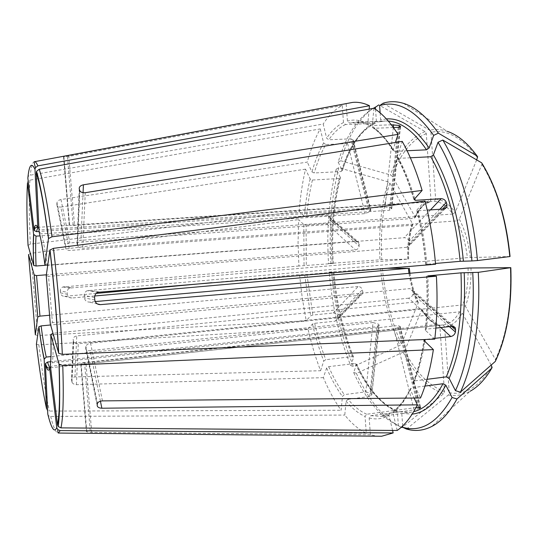 <?xml version="1.0" encoding="UTF-8"?>
<svg xmlns="http://www.w3.org/2000/svg" width="538" height="538" viewBox="0 0 538 538"><rect width="100%" height="100%" fill="white"/><g stroke="black" fill="none" stroke-linecap="round" stroke-linejoin="round"><path stroke-width="0.4" stroke-dasharray="2.69 2.02" d="M46.241 275.631L48.528 276.33L52.421 322.666L50.31 323.916M435.491 263.465L425.733 264.387L435.565 264.266M425.013 201.037L416.762 210.136L418.08 210.755L427.212 210.129M356.586 364.421C367.884 389.088 381.489 404.953 397.394 412.014L398.389 425.807C380.817 417.535 365.901 399.747 353.641 372.444L356.586 364.421L355.356 363.473L328.671 366.647L326.6 367.999L323.378 377.656C328.651 390.171 334.569 401.045 341.132 410.272L342.417 396.479L344.307 394.623L365.82 391.846L373.029 322.531L50.942 356.573M397.394 412.014L396.728 410.702L395.47 410.312L366.721 414.24L365.053 416.452L366.277 433.171C358.725 429.566 351.556 423.527 344.771 415.06L346.089 401.18L347.992 399.31C353.943 406.392 360.184 411.368 366.721 414.24M373.029 322.531L378.147 323.984L379.25 325.234L371.825 394.717L369.667 396.479L347.992 399.31M371.812 394.717L378.96 324.811M365.82 391.846L370.769 393.312L371.543 394.24M353.641 372.444L356.405 373.332L403.15 352.202L404.677 350.837L421.758 309.727L421.819 309.263L420.602 308.63L78.292 343.755C76.053 343.843 74.5 343.143 73.625 341.657L73.168 339.592C73.114 337.642 74.311 336.411 76.759 335.914L417.071 301.838C413.251 293.365 410.548 283.869 408.974 273.338M356.405 373.332C368.88 401.018 384.098 419.082 402.054 427.528L443.547 393.796L444.475 391.577L439.862 326.162L438.9 324.616L437.999 324.421L84.567 362.854C82.011 363.211 80.747 363.574 80.774 363.937L86.013 363.863L442.727 324.945M398.389 425.807L401.341 427.192M39.086 231.885L41.52 233.882C43.376 240.614 45.259 251.125 47.176 265.416M407.105 150.748L394.475 151.353L392.969 150.297L395.39 142.476M373.93 108.239L372.215 126.262L372.498 127.479L373.971 128.286L393.379 127.519M392.572 430.434L388.981 415.444L389.384 413.702L390.4 413.137L414.038 409.889L393.85 328.926L399.109 327.386L399.889 326.721L400.144 326.378L397.716 325.591L52.368 362.767L50.316 365.201M402.686 425.935L401.785 413.413L400.871 411.913L399.848 411.698L370.857 415.672L369.169 417.912L370.406 434.791L377.172 436.19M424.959 386.069L411.415 387.824L410.097 389.135L414.146 398.039M415.995 407.555L394.381 410.507C400.669 405.739 406.345 398.181 411.415 387.824M419.479 408.409L414.038 409.889M406.486 429.075L448.315 395L449.25 392.753L444.61 326.707L442.888 324.939M491.167 365.08L462.243 313.116L459.613 311.818L90.108 350.662C87.391 350.789 85.925 350.009 85.71 348.342L85.878 346.378C86.551 344.703 88.111 343.641 90.559 343.204L462.767 304.925L465.41 306.236L495.437 359.539C506.729 335.329 511.725 304.696 510.428 267.648M27.848 178.132C27.828 176.599 28.649 175.617 30.316 175.18L323.21 124.022L326.627 138.172L328.805 139.772L350.823 138.831L368.537 209.39L370.897 210.297L369.976 211.535L365.1 213.633L40.081 235.873M37.815 227.951L40.229 229.934L385.053 206.962L390.507 207.85L391.698 208.885L389.418 210.277L41.52 233.882M375.531 109.308L376.405 121.359L375.706 123.02L374.737 123.417L345.49 124.527L343.493 122.583L342.242 105.509C335.134 109.201 328.792 115.374 323.21 124.022M413.123 382.283C417.865 370.635 421.462 356.681 423.937 340.413L425.155 339.444L434.865 338.341M427.031 379.317L414.468 380.917L413.144 382.283L420.528 397.979M435.861 328.093L426.486 329.121C428.309 312.343 428.739 294.669 427.764 276.115M495.7 360.574L495.437 359.539M27.465 183.061C27.445 181.541 28.258 180.566 29.906 180.136L320.258 128.912C315.019 138.333 310.688 149.396 307.272 162.113L60.955 199.524C58.85 199.995 57.519 201.03 56.954 202.644L65.616 245.671C66.221 244.131 67.653 243.216 69.9 242.92L414.179 218.394C418.107 209.591 423.164 204.124 429.358 202.006L73.161 225.483L69.59 225.261L434.025 201.333C440.561 201.528 446.822 205.758 452.794 214.043L80.969 240.318C78.266 240.694 76.947 241.804 77.028 243.647L77.539 245.758C78.508 247.399 80.223 248.233 82.697 248.247L456.91 220.862C462.229 231.212 465.713 243.479 467.367 257.662L87.284 290.675C85.226 291.63 84.197 293.237 84.197 295.496L84.392 297.844C84.95 300.614 86.645 302.033 89.476 302.107L95.226 301.589M28.037 245.368L30.343 244.131L299.162 211.394L304.394 216.33L306.673 216.801L327.212 215.402L356.257 241.179L45.548 265.274M340.312 177.278C333.647 203.411 331.253 232.154 333.123 263.492L328.53 263.573C326.425 229.39 328.987 197.923 336.203 169.181L340.312 177.278L339.236 178.522L312.403 180.028L310.157 178.952L305.503 169.147C302.45 182.321 300.332 196.404 299.162 211.394M410.353 157.775L398.55 158.367L397.031 157.271L402.216 141.373M510.051 256.491L467.367 257.662M482.189 163.626L459.358 219.208L456.91 220.862M28.521 254.568L30.821 253.304L33.316 252.988M35.326 334.851L37.781 335.537L40.041 335.416M380.124 112.872L380.628 119.873L379.606 121.77L349.451 123.054L347.44 121.09L346.176 103.841L348.079 103.256M391.308 124.769L369.566 125.61C364.683 123.101 359.929 121.938 355.295 122.126L349.451 123.054M369.162 109.106L367.817 123.599L368.234 124.998L369.566 125.61M476.668 159.9L455.222 212.389L452.794 214.043M383.049 103.235L429.68 130.209L430.931 132.301L435.639 199.255L434.025 201.333M36.402 344.179L38.864 344.831L307.992 328.953C311.401 343.816 315.598 357.743 320.581 370.729L74.957 376.923C72.63 377.212 71.493 378.295 71.541 380.178L73.168 339.592M46.537 408.719C46.766 410.158 47.721 410.938 49.402 411.072L341.132 410.272M373.197 108.373C357.709 117.728 346.035 135.67 338.16 162.207L342.316 170.297L341.233 171.535L314.239 172.987L311.979 171.911L307.272 162.113M350.823 138.831L353.204 140.062L353.002 140.519L352.356 141.467L347.629 143.579L325.793 144.547C321.173 152.557 317.319 162.039 314.239 172.987M320.258 128.912L323.627 142.96L325.793 144.547M338.16 162.207L340.769 160.748C349.209 132.442 361.886 113.821 378.799 104.89L425.047 131.575L426.284 133.646L430.958 199.941L429.956 201.831L429.358 202.006M340.769 160.748L390.413 174.937L392.135 176.128L415.161 217.016L415.296 217.534L414.179 218.394M47.788 414.078C48.017 415.518 48.985 416.304 50.68 416.432L344.771 415.06M49.664 368.51L51.695 366.096L50.545 367.763L49.846 367.434M333.123 263.492L298.906 266.014L298.065 242.611L298.61 219.612L303.822 224.635L306.095 225.119L306.283 265.799M327.212 215.402L329.848 216.861L330.043 220.123C329.666 222.113 328.503 223.297 326.559 223.674L306.095 225.119M336.203 169.181L338.799 167.721L388.113 181.837L389.821 183.028L412.599 223.936L412.727 224.393L411.617 225.321L69.651 250.473C67.142 250.419 65.757 249.471 65.502 247.635L65.542 246.122M338.799 167.721C331.421 196.854 328.799 228.724 330.924 263.324L381.772 259.693L407.676 259.148L69.866 288.059C68.05 288.879 67.136 290.278 67.122 292.242L67.29 294.286C67.795 296.7 69.294 297.938 71.789 298.012L94.715 295.987M328.53 263.573L330.924 263.324M397.212 430.467L392.955 412.834L393.17 411.348L394.381 410.507M211.69 282.719L299.552 274.582L306.936 274.508L332.82 272.248L329.162 272.087C332.148 306.223 339.317 337.393 350.689 365.598L353.58 357.562L352.356 356.607L325.806 359.7L323.755 361.045L320.581 370.729M434.778 339.122L425.477 330.359L426.486 329.121M350.689 365.598L353.439 366.499L399.889 345.463L401.402 344.098L418.221 302.941L418.288 302.524L417.071 301.838M329.162 272.087L386.997 268.267M331.556 271.811C334.569 306.364 341.859 337.925 353.439 366.499M96.241 293.412L64.594 296.344C62.294 296.29 60.908 295.127 60.431 292.854L60.269 290.937L67.122 292.242M440.851 327.541L408.571 298.207C410.884 297.736 412.33 296.364 412.908 294.084L412.794 290.278L409.714 288.603L52.421 322.666M305.503 169.147L60.787 207.076L69.651 250.473M342.242 105.509L67.445 156.692L63.793 156.652L69.503 225.274M40.101 335.409L306.216 320.803L310.661 315.806L312.827 315.046L333.183 312.988C335.161 313.029 336.479 314.017 337.144 315.954L337.521 317.588L362.76 291.509L362.619 293.506L360.218 295.261L50.606 324.979M333.183 312.988L358.133 286.552C360.225 286.626 361.63 287.695 362.343 289.774L362.76 291.509M358.133 286.552L49.792 315.221M356.257 241.179L359.001 242.665L359.149 246.095C358.738 248.226 357.508 249.504 355.45 249.928L46.362 274.804M370.406 434.791L91.702 432.418L86.773 431.846L86.389 431.422L80.774 363.937M323.378 377.656L76.403 384.683C74.284 384.596 72.805 383.776 71.971 382.229L71.541 380.178M443.971 208.979L406.762 247.312L409.465 245.328L409.64 243.075L409.136 241.152C408.228 238.919 406.6 237.769 404.24 237.695L47.714 265.375M406.762 247.312L48.528 276.33M346.176 103.841L63.793 156.652M56.893 203.108L56.867 204.615C57.129 206.397 58.434 207.217 60.787 207.076M298.906 266.014L62.805 286.996C61.124 287.769 60.276 289.088 60.269 290.937M307.992 328.953L312.47 324.058L314.649 323.304L335.053 321.186L337.346 319.485L337.521 317.588M379.25 325.234L377.071 326.7L50.673 361.711M366.277 433.171L90.202 430.662C87.633 430.709 86.362 430.965 86.389 431.422M408.571 298.207L52.959 333.271M33.39 252.981L298.61 219.612M299.552 274.582L302.235 297.931L306.216 320.803M368.537 209.39L39.066 231.481M393.85 328.926L51.695 366.096M426.923 264.219C425.276 245.563 422.33 227.742 418.08 210.755M425.928 264.387C424.253 245.362 421.247 227.197 416.923 209.881M326.6 367.999C331.327 378.974 336.6 388.47 342.417 396.479M328.671 366.647C333.345 377.434 338.557 386.761 344.307 394.623M355.356 363.473C366.486 387.784 379.862 403.392 395.47 410.312M404.677 350.837C415.746 372.357 429.008 385.934 444.475 391.577M439.862 326.162C433.137 324.179 427.098 318.698 421.758 309.727M403.15 352.202C414.368 374.125 427.831 387.992 443.547 393.796M437.999 324.421C431.55 322.504 425.746 317.245 420.602 308.63M394.475 151.353C387.851 140.828 381.018 133.142 373.971 128.286M393.029 149.678C386.304 138.972 379.364 131.164 372.215 126.262M369.169 417.912C375.867 419.788 382.471 418.967 388.981 415.444M370.857 415.672L381.012 416.358L390.4 413.137M401.785 413.413L412.162 414.125M399.848 411.698L410.615 412.276L413.675 411.678M449.25 392.753C465.162 395.544 479.371 386.741 491.873 366.351M462.243 313.116C457.239 321.845 451.362 326.371 444.61 326.707M448.315 395C455.679 396.338 462.929 395.094 470.071 391.281L431.664 426.52M34.688 161.656C32.677 161.541 31.217 166.047 30.316 175.18M37.7 227.668L38.265 227.312L40.229 229.934M345.49 124.527C339.31 127.466 333.755 132.543 328.805 139.772M343.493 122.583C337.245 125.603 331.623 130.795 326.627 138.172M413.298 382.921C418.053 371.146 421.671 357.071 424.146 340.709M414.468 380.917C418.954 369.814 422.417 356.633 424.852 341.388M470.999 267.85C471.335 282.632 469.472 295.423 465.41 306.236M29.906 180.136C28.911 196.101 29.059 217.433 30.343 244.131M312.403 180.028C309.68 191.461 307.77 203.72 306.673 216.801M310.157 178.952C307.413 190.573 305.49 203.034 304.394 216.33M414.778 198.683C410.124 183.155 404.717 169.719 398.55 158.367M414.105 199.443C409.27 182.907 403.601 168.663 397.105 156.692M509.668 256.491C505.949 219.41 496.742 188.771 482.055 164.574M459.358 219.208C464.933 229.941 468.571 242.699 470.279 257.48M30.821 253.304L37.781 335.537M386.365 118.918L380.628 119.873M388.275 121.07L385.154 121.01L378.954 121.944M367.817 123.599C360.716 120.008 353.923 119.174 347.44 121.09M477.529 157.795C462.108 137.499 446.574 128.999 430.931 132.301M435.639 199.255C442.458 199.39 448.988 203.767 455.222 212.389M403.419 103.33L447.354 131.373C441.274 129.355 435.383 128.972 429.68 130.209M38.864 344.831C42.125 371.899 45.636 393.977 49.402 411.072M376.405 121.359C361.381 128.811 350.023 145.126 342.316 170.297M374.737 123.417C359.989 130.7 348.819 146.739 341.233 171.535M323.627 142.96C318.967 151.124 315.08 160.775 311.979 171.911M426.284 133.646C411.516 139.867 400.131 154.029 392.135 176.128M415.161 217.016C419.236 207.843 424.502 202.147 430.958 199.941M425.047 131.575C410.043 137.97 398.497 152.422 390.413 174.937M50.68 416.432C53.565 427.952 56.14 433.487 58.407 433.043M339.236 178.522C332.686 204.305 330.332 232.665 332.181 263.613M303.822 224.635L304.037 265.947M389.821 183.028C382.935 206.189 380.252 231.744 381.772 259.693M408.497 259.027C408.06 246.101 409.425 234.407 412.599 223.936M388.113 181.837C381.146 205.402 378.436 231.387 379.989 259.8M392.955 412.834C399.33 408.026 405.101 400.353 410.245 389.828M333.762 272.107C336.539 303.398 343.15 331.885 353.58 357.562M332.82 272.248C335.571 303.15 342.081 331.274 352.356 356.607M425.477 330.359C427.347 313.19 427.771 295.106 426.762 276.102M382.39 268.287C384.926 296.196 391.26 321.468 401.402 344.098M418.221 302.941C413.581 292.652 410.555 281.058 409.149 268.159M52.885 333.278C53.329 347.05 53.154 356.882 52.368 362.767M60.431 292.854L67.29 294.286M64.594 296.344L71.789 298.012M451.631 326.358L413.144 292.168M449.351 326.613L412.908 294.084M420.151 407.199L399.889 326.721M419.169 407.165L399.109 327.386M418.221 407.253L397.716 325.591M63.551 156.901L69.247 225.375M67.445 156.692L73.161 225.483M370.769 393.312L378.147 323.984M79.234 188.65L77.028 243.647M79.597 190.237L77.364 245.234M83.067 192.705L80.969 240.318M337.144 315.954L362.343 289.774M94.587 297.48L84.197 295.496M94.802 300.016L84.392 297.844M97.418 303.95L89.476 302.107M330.043 220.123L359.149 246.095M330.177 218.468L359.31 244.353M97.284 403.971L85.798 346.849M97.176 405.444L85.71 348.342M102.442 400.884L90.559 343.204M352.356 141.467L369.976 211.535M353.002 140.519L370.669 210.688M347.629 143.579L365.1 213.633M86.679 431.772L81.056 364.139M91.702 432.418L86.013 363.863M399.088 127.25L390.507 207.85M400.097 126.988L391.388 208.515M398.214 127.324L389.418 210.277M71.823 381.738L73.471 341.166M74.957 376.923L76.759 335.914M439.828 209.262L409.136 241.152M442.545 209.074L409.64 243.075M430.474 209.901L404.24 237.695M99.342 291.979L88.508 290.392M85.26 192.712L82.697 248.247M68.709 155.435L74.486 224.992M56.867 204.615L65.502 247.635M60.955 199.524L69.9 242.92M326.559 223.674L355.45 249.928M63.793 286.754L70.935 287.803M335.053 321.186L360.218 295.261M76.403 384.683L78.292 343.755M369.667 396.479L377.071 326.7M90.202 430.662L84.567 362.854M100.431 401.187L90.108 350.662M452.196 326.297L409.714 288.603M306.936 274.508L312.827 315.046M304.69 274.642L310.661 315.806M312.47 324.058C315.544 337.245 319.303 349.579 323.755 361.045M314.649 323.304C317.689 336.284 321.408 348.416 325.806 359.7M346.089 401.18C352.108 408.416 358.429 413.507 365.053 416.452M407.676 259.148C407.266 246.686 408.577 235.409 411.617 225.321M459.613 311.818C455.061 319.814 449.714 324.165 443.574 324.878L49.698 367.878M468.087 268.018C468.403 282.208 466.628 294.508 462.767 304.925M380.615 268.381C383.177 296.741 389.606 322.437 399.889 345.463M393.325 127.439L385.053 206.962M425.726 264.393C424.052 245.449 421.059 227.366 416.755 210.129M396.748 410.689C381.402 404.233 368.026 388.705 356.633 364.112M421.819 309.242C429.136 321.031 435.82 324.118 438.921 324.602M392.955 150.31C386.257 139.719 379.431 132.113 372.478 127.493M389.371 413.682L381.012 416.358L410.615 412.276L400.877 411.893M470.071 391.281C478.363 386.546 485.72 378.618 492.122 367.481M37.559 227.339L69.974 225.227M397.017 157.271C403.48 169.127 409.122 183.276 413.937 199.712M368.221 125.018C365.477 123.303 361.166 122.334 355.295 122.126L385.154 121.01L379.606 121.783M342.41 170.633C350.305 145.495 361.408 129.631 375.726 123.034M333.23 263.492C331.361 232.234 333.755 203.599 340.413 177.587M333.863 272.1C336.64 303.318 343.231 331.711 353.634 357.279M425.269 330.097C427.132 313.008 427.562 295.006 426.553 276.088M97.99 292.275L87.284 290.661M77.533 245.758L79.779 190.741M69.59 225.267L63.874 156.598M353.217 140.062L370.911 210.297M65.609 245.678L56.947 202.644M329.875 216.834L359.034 242.638M69.859 288.045L62.798 286.983M362.652 293.526L337.38 319.511M71.964 382.229L73.619 341.65M86.773 431.846L81.144 364.172M412.828 290.251L453.796 326.505M447.354 131.373C457.455 134.991 467.038 142.765 476.117 154.682M477.112 156.033L477.65 156.773M429.97 201.837L424.704 204.534C424.052 204.749 418.947 209.349 415.302 217.554M393.144 411.335C399.277 406.93 404.926 399.526 410.084 389.122M412.74 224.38C409.593 234.682 408.234 246.236 408.658 259.04M97.365 403.527L85.872 346.378M400.151 326.364L420.555 407.34M418.302 302.531C414.354 293.856 411.577 284.098 409.956 273.25M400.507 126.712L391.711 208.892M445.202 208.65L409.505 245.348"/><path stroke-width="0.81" d="M50.007 249.82C54.143 284.81 57.041 319.296 58.703 353.284L50.31 323.916L46.241 275.631L49.913 250.083L53.45 248.327L425.013 201.037C430.124 221.057 433.641 242.134 435.565 264.266L97.997 292.289C95.737 293.311 94.601 295.039 94.587 297.48L94.802 300.016C95.414 303.008 97.277 304.548 100.384 304.636L436.405 276.216L427.75 275.893L460.972 272.853L478.269 272.336L510.811 267.662L468.087 268.018L95.226 301.589M58.703 353.291L62.341 354.354L434.778 339.122C437.058 319.29 437.602 298.321 436.405 276.216M401.341 427.192L402.054 427.528M48.467 238.563C44.17 206.303 40.101 184.373 36.261 172.765L39.086 231.885C40.975 238.832 42.919 249.766 44.903 264.683L48.467 238.563L51.991 236.781L422.108 190.439C416.459 171.286 409.821 154.931 402.216 141.373L85.26 192.712C82.644 192.954 80.821 192.295 79.785 190.741L79.234 188.65C79.16 186.747 80.552 185.462 83.417 184.803L83.067 192.705M395.39 142.476L398.046 134.372L83.417 184.803M398.046 134.372C390.218 122.18 382.175 113.471 373.93 108.239L39.2 169.241L36.537 171.34L36.261 172.765M44.903 264.683L47.714 265.375M377.172 436.19L381.677 436.237L393.17 432.922L392.572 430.434M412.162 414.125C424.764 412.814 435.988 403.17 445.834 385.195L452.075 397.495C438.45 421.187 423.117 431.389 406.082 428.1L402.787 427.34L402.686 425.935M445.834 385.195L443.009 383.728L424.959 386.069M419.169 407.165L419.479 408.409L420.608 407.622L415.995 407.555M402.787 427.34L406.486 429.075L409.882 429.869C417.219 431.254 424.475 430.138 431.664 426.52C440.999 421.772 449.438 412.592 456.991 398.974L491.698 368.274L492.122 367.467L491.167 365.08M452.075 397.495L456.991 398.974M39.066 231.481L36.51 231.656L34.331 230.56L34.062 229.827C34.849 224.454 36.107 223.828 37.815 227.951L34.983 169.356L35.441 167.6L37.895 165.865L369.478 105.737C363.641 102.946 357.985 101.843 352.504 102.428L348.079 103.256M414.146 398.039L417.38 404.852L101.864 408.221C98.958 408.073 97.398 407.152 97.176 405.444L97.371 403.527C98.131 401.96 99.819 401.079 102.442 400.884L420.528 397.979C426.163 384.663 430.447 368.543 433.379 349.613L423.944 340.419M472.747 272.712C475.283 318.893 468.349 362.841 455.457 390.662L449.129 378.335L446.284 376.862L427.031 379.317M434.865 338.341L450.75 336.539C453.225 335.994 454.785 334.495 455.437 332.04L455.417 327.998L452.196 326.297L435.861 328.093M455.457 390.662L460.414 392.148C473.675 363.964 480.844 319.296 478.269 272.336M460.414 392.148L495.263 361.469L495.7 360.574C507.092 336.008 512.129 305.053 510.818 267.709M33.753 234.877C33.201 242.201 33.208 252.409 33.766 265.51L33.712 265.382C33.148 252.214 33.107 241.865 33.598 234.339L36.026 236.148L40.081 235.873M33.773 265.503L36.059 266.007C35.535 253.344 35.521 243.391 36.026 236.148M463.406 261.112C459.163 217.944 449.163 182.537 433.42 154.89L438.04 142.281C454.987 170.391 468.08 214.749 471.927 260.95L460.172 261.313L435.491 263.465M433.42 154.89L430.783 156.746L410.353 157.775M427.212 210.129L443.971 208.979L446.822 206.915L446.95 204.527L446.365 202.463C445.37 200.049 443.608 198.784 441.079 198.663L415.269 200.344L414.778 198.683M422.108 190.439L414.105 199.443L415.269 200.344M471.927 260.95L477.455 260.567C473.554 213.593 460.145 168.508 442.781 140.048L481.624 162.806L482.189 163.626C497.025 188.145 506.312 219.094 510.058 256.485L509.802 256.565C506.002 218.69 496.614 187.439 481.624 162.806M438.04 142.281L442.781 140.048M477.455 260.567L509.802 256.565M34.25 275.066L37.754 317.037L34.197 274.958L36.537 275.597L46.362 274.804M37.794 316.936L39.967 316.136L36.537 275.597M380.124 112.872L379.606 105.643C397.239 99.954 415.255 109.866 433.662 135.381L429.122 147.977L426.513 149.82L407.105 150.748M393.379 127.519L398.214 127.324C399.99 127.197 400.763 126.86 400.534 126.316L399.27 125.502L391.308 124.769M369.478 105.737L369.162 109.106M433.662 135.381L438.362 133.155L477.092 156.02L477.643 156.78L476.668 159.9M438.362 133.155C426.984 116.901 415.336 106.954 403.419 103.33C396.331 101.191 389.539 101.157 383.049 103.235L379.606 105.643M50.942 356.573L46.234 357.071L44.15 359.202C42.334 351.038 40.585 340.231 38.904 326.781L41.117 325.887L50.606 324.979M373.197 108.373L375.383 107.277L375.531 109.308M375.383 107.277L378.799 104.89M50.673 361.711L47.512 362.047L45.508 363.56L45.407 364.199C47.162 370.305 48.581 371.738 49.664 368.51L56.739 427.616L57.828 429.654L60.162 430.582L393.17 432.922M52.959 333.271L50.78 334.555C51.265 348.927 51.11 359.142 50.316 365.201L57.485 424.872L58.178 426.5L60.949 427.878L397.212 430.467C404.623 425.356 411.348 416.815 417.38 404.852M386.997 268.267L408.329 268.301L94.715 295.987M50.78 334.555L59.012 364.118L62.785 365.51L433.379 349.613M96.241 293.412L211.69 282.719M44.15 359.202L46.537 408.719C42.939 392.101 39.563 370.581 36.402 344.179L38.904 326.781M49.792 315.221L39.967 316.136M37.754 317.037L35.326 334.851L28.521 254.568L34.197 274.958M45.548 265.274L36.059 266.007M33.712 265.382L28.037 245.368C26.759 219.343 26.564 198.569 27.465 183.061L33.598 234.339M34.062 229.827L27.848 178.132C29.113 164.783 31.493 161.857 34.983 169.356M45.407 364.199L47.788 414.078C51.392 428.685 54.378 433.198 56.739 427.616M58.548 352.982C56.92 319.189 54.035 284.884 49.913 250.083M62.341 354.354C60.713 319.532 57.754 284.192 53.45 248.327M51.991 236.781C47.505 203.552 43.242 181.037 39.2 169.241M413.675 411.678C424.65 408.981 434.428 399.667 443.009 383.728M470.071 391.281C478.067 386.923 485.276 379.256 491.698 368.274M37.895 165.865C36.718 163.222 35.649 161.824 34.688 161.656L352.504 102.428M36.51 231.656L37.7 227.668M424.852 341.388L425.141 339.512M449.129 378.335C460.918 350.978 465.942 315.759 464.207 272.672M446.284 376.862C457.791 349.888 462.687 315.221 460.972 272.853M495.263 361.469C506.789 336.822 511.887 305.584 510.562 267.756M460.172 261.313C455.995 218.865 446.197 184.009 430.783 156.746M429.122 147.977C414.953 127.6 400.696 117.916 386.365 118.918M426.513 149.82C413.964 131.514 401.22 121.931 388.275 121.07M476.117 154.682L477.112 156.033C467.569 143.047 457.656 134.83 447.354 131.373M46.234 357.071C44.459 349.216 42.758 338.826 41.117 325.887M57.808 429.68C57.66 431.853 57.862 432.969 58.407 433.043L60.162 430.582M49.846 367.434C49.126 366.701 48.353 364.905 47.512 362.047M57.485 424.872C59.516 415.296 60.021 395.04 59.012 364.118M60.949 427.878C63.148 418.154 63.76 397.367 62.785 365.51M455.726 329.996L451.631 326.358M455.437 332.04L449.351 326.613M420.326 407.878L420.151 407.199M100.384 304.636L97.418 303.95M399.27 125.502L399.088 127.25M400.198 126.026L400.097 126.988M446.365 202.463L439.828 209.262M446.95 204.527L442.545 209.074M441.079 198.663L430.474 209.901M101.864 408.221L100.431 401.187M450.75 336.539L440.851 327.541M408.974 273.338L408.329 268.301M393.608 124.681L393.325 127.439M48.568 238.267C44.203 205.805 40.189 183.498 36.523 171.34M406.082 428.1L409.882 429.869M35.414 167.58C34.17 163.162 33.928 161.185 34.688 161.656M34.318 230.58C34.688 228.381 35.461 227.312 36.651 227.366L37.559 227.339M38.938 326.667C40.612 340.05 42.367 350.736 44.197 358.725M45.495 363.553C46.402 366.808 47.546 368.288 48.945 367.992L49.698 367.878M58.165 426.513C59.779 416.277 60.115 395.591 59.173 364.448M453.796 326.505L455.356 327.891M58.407 433.043L381.677 436.237M409.956 273.25L409.317 268.18M400.548 126.336L400.507 126.712M446.762 207.049L445.202 208.65"/></g></svg>
